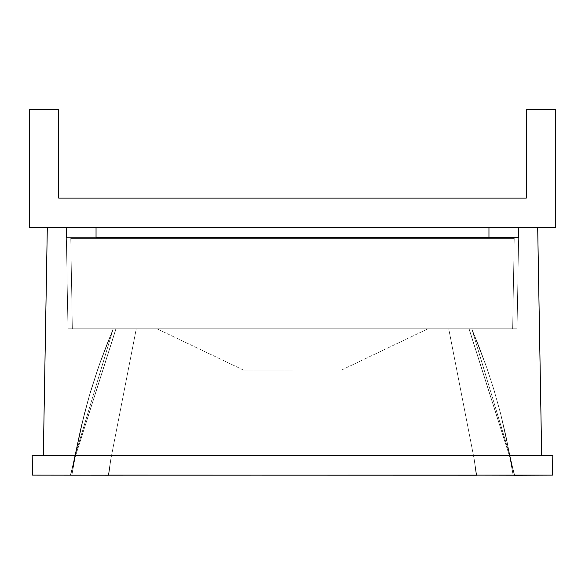 <?xml version="1.0" encoding="UTF-8"?>
<svg xmlns="http://www.w3.org/2000/svg" width="585" height="585" viewBox="0 0 585 585"><rect width="100%" height="100%" fill="white"/><g stroke="black" fill="none" stroke-linecap="round" stroke-linejoin="round"><path stroke-width="0.44" stroke-dasharray="2.92 2.19" d="M96.042 227.594L96.042 237.422L488.958 237.422L96.042 237.422L488.958 237.422L488.958 227.594L96.042 227.594L488.958 227.594M514.361 475.276L510.566 459.415L505.923 435.869L500.409 412.813L493.996 389.998L486.683 367.446L471.766 328.77L486.654 367.365L493.967 389.903L500.577 413.456L505.732 435.021L510.566 459.415L514.317 475.13L510.551 459.349L505.725 434.962L500.563 413.398L493.952 389.844L486.632 367.307L471.751 328.741L486.64 367.329L493.959 389.873L500.57 413.427L505.725 434.984L513.14 475.13L510.566 459.415L514.339 475.21L510.566 459.415L514.317 475.13L510.566 459.415L505.689 434.823L500.526 413.266L494.128 390.444L486.837 367.892L479.21 347.073L471.751 328.741L486.632 367.314L493.952 389.851L500.563 413.405L514.339 475.195L510.559 459.386L505.725 434.977L500.57 413.412L493.952 389.859L486.64 367.321L471.751 328.741L486.72 367.555L494.025 390.1L500.438 412.915L505.776 435.218L513.14 475.13L510.566 459.415L514.317 475.13L510.566 459.408L514.339 475.195L510.566 459.415L514.317 475.13L510.566 459.415L505.901 435.781L500.387 412.732L493.974 389.917L486.654 367.373L471.751 328.741L486.61 367.234L493.93 389.771L500.548 413.324L505.703 434.889L510.566 459.415L514.339 475.195L510.566 459.415L514.317 475.13L510.566 459.415L505.915 435.847L500.409 412.791L493.989 389.968L486.669 367.424L471.766 328.77L486.654 367.365L493.967 389.903L500.577 413.456L505.732 435.021L513.14 475.13L510.566 459.415L514.339 475.195L510.551 459.349L505.747 435.086L500.402 412.783L493.989 389.968L486.676 367.431L471.751 328.741L486.64 367.329L493.959 389.873L500.57 413.427L505.725 434.991L513.14 475.13L510.566 459.415L514.339 475.21L510.566 459.415L514.317 475.13L510.566 459.415L505.689 434.823L500.526 413.266L494.128 390.444L486.837 367.892L479.21 347.08L471.751 328.741L486.632 367.314L493.952 389.851L500.563 413.405L514.339 475.195L510.559 459.386L505.725 434.969L500.563 413.412L493.952 389.859L486.632 367.314L471.751 328.741L486.72 367.563L494.025 390.107L500.438 412.922L505.776 435.225L510.544 459.313L514.317 475.13L500.541 413.303L493.923 389.749L486.596 367.212L471.751 328.741L486.603 367.226L493.923 389.771L500.541 413.317L505.703 434.882L513.14 475.13L510.566 459.415L514.339 475.195L510.566 459.408L514.361 475.276L510.566 459.415L505.923 435.869L500.409 412.813L493.996 389.998L486.683 367.446L471.766 328.77L486.654 367.365L493.967 389.903L500.577 413.456L505.732 435.021L510.566 459.415L514.317 475.13L510.551 459.349L505.725 434.962L500.563 413.398L493.952 389.844L486.632 367.307L471.751 328.741L486.64 367.329L493.959 389.873L500.57 413.427L505.725 434.984L513.14 475.13L510.566 459.415L514.339 475.21L510.566 459.415L514.317 475.13L510.566 459.415L505.689 434.823L500.526 413.266L494.128 390.444L486.837 367.892L479.21 347.073L471.751 328.741L486.632 367.314L493.952 389.851L500.563 413.405L514.339 475.195L510.559 459.386L505.725 434.977L500.57 413.412L493.952 389.859L486.64 367.321L471.751 328.741L486.72 367.555L494.025 390.1L500.438 412.915L505.776 435.218L513.14 475.13L510.566 459.415L514.317 475.13L510.566 459.408L514.339 475.195L510.566 459.415L514.317 475.13L510.566 459.415L505.901 435.781L500.387 412.732L493.974 389.917L486.654 367.373L471.751 328.741L486.61 367.234L493.93 389.771L500.548 413.324L505.703 434.889L510.566 459.415L514.339 475.195L500.57 413.434L493.959 389.873L486.64 367.329L471.766 328.77L486.654 367.365L493.967 389.91L500.577 413.456L505.732 435.021L510.566 459.415L514.339 475.195L510.551 459.349L505.725 434.977L500.57 413.412L493.952 389.859L486.632 367.314L471.751 328.741L486.64 367.329L493.959 389.873L500.57 413.427L505.725 434.991L510.566 459.415L514.339 475.21L510.566 459.415L514.317 475.13L510.566 459.415L505.689 434.823L500.526 413.266L494.128 390.444L486.837 367.892L479.21 347.08L471.751 328.741L486.632 367.314L493.952 389.851L500.563 413.405L514.339 475.195L510.559 459.386L505.725 434.977L500.57 413.412L493.952 389.859L486.632 367.321L471.751 328.741L509.857 455.481L471.751 328.741L509.857 455.481L75.143 455.481L509.857 455.481L514.361 475.276L509.857 455.481L471.766 328.77L486.654 367.365L493.967 389.91L500.577 413.456L505.732 435.021L510.566 459.415L514.317 475.13L510.551 459.349L505.725 434.977L500.57 413.412L493.952 389.859L486.632 367.321L471.751 328.741L486.64 367.329L493.959 389.873L500.57 413.427L505.725 434.991L510.566 459.415L514.339 475.21L510.566 459.415L514.317 475.13L510.566 459.415L505.689 434.823L500.526 413.266L494.128 390.444L486.837 367.892L479.21 347.08L471.751 328.741L486.632 367.314L493.952 389.851L500.563 413.405L514.325 475.13L509.857 455.481L75.143 455.481L113.249 328.741L100.276 361.881L89.417 395.321L80.708 428.6L70.675 475.13L514.325 475.13L510.566 459.415L513.14 475.13L509.857 455.481L75.143 455.481L113.234 328.77L98.178 367.848L90.887 390.392L84.481 413.215L70.675 475.13L108.773 475.217L110.777 459.415L108.781 475.13L476.227 475.217L474.223 459.415L448.717 328.77L474.223 459.415L448.717 328.77L474.223 459.415L448.717 328.77L474.223 459.415L448.724 328.77L474.223 459.415L448.724 328.77L474.223 459.415L448.724 328.77L474.223 459.415L448.724 328.77L474.223 459.415L448.724 328.77L474.223 459.415L448.724 328.77L474.223 459.415L448.724 328.77L474.223 459.415L448.717 328.77L474.223 459.415L448.717 328.77L474.223 459.415L448.717 328.77L474.223 459.415L448.724 328.77L474.223 459.415L448.724 328.77L474.223 459.415L448.724 328.77L474.223 459.415L448.724 328.77L474.223 459.415L448.724 328.77L474.223 459.415L448.724 328.77L474.223 459.415L448.724 328.77L474.223 459.415L448.717 328.77L474.223 459.415L448.717 328.77L474.223 459.415L448.717 328.77L474.223 459.415L448.724 328.77L474.223 459.415L448.724 328.77L474.223 459.415L448.724 328.77L474.223 459.415L448.724 328.77L474.223 459.415L448.724 328.77L474.223 459.415L448.724 328.77L474.223 459.415L448.724 328.77L474.223 459.415L448.717 328.77L474.223 459.415L448.717 328.77L474.223 459.415L448.717 328.77L474.223 459.415L448.724 328.77L474.223 459.415L448.724 328.77L474.223 459.415L448.724 328.77L474.223 459.415L448.724 328.77L474.223 459.415L448.724 328.77L474.223 459.415L448.724 328.77L474.223 459.415L448.724 328.77L474.223 459.415L448.717 328.77L474.223 459.415L448.717 328.77L474.223 459.415L448.717 328.77L474.223 459.415L448.724 328.77L474.223 459.415L448.724 328.77L474.223 459.415L448.724 328.77L474.223 459.415L448.724 328.77L474.223 459.415L448.724 328.77L474.223 459.415L448.724 328.77L468.98 328.77L510.566 459.415L469.075 328.77L448.717 328.77L474.223 459.415L476.219 475.13L108.773 475.217L110.777 459.415L136.276 328.77L110.777 459.415L136.276 328.77L110.777 459.415L136.276 328.77L110.777 459.415L136.276 328.77L110.777 459.415L136.276 328.77L110.777 459.415L136.276 328.77L110.777 459.415L136.276 328.77L110.777 459.415L136.276 328.77L110.777 459.415L136.276 328.77L110.777 459.415L136.276 328.77L110.777 459.415L136.276 328.77L110.777 459.415L136.276 328.77L110.777 459.415L136.276 328.77L110.777 459.415L136.276 328.77L110.777 459.415L136.276 328.77L110.777 459.415L136.276 328.77L110.777 459.415L136.276 328.77L110.777 459.415L136.276 328.77L110.777 459.415L136.276 328.77L110.777 459.415L136.276 328.77L110.777 459.415L136.276 328.77L110.777 459.415L136.276 328.77L110.777 459.415L136.276 328.77L110.777 459.415L136.276 328.77L110.777 459.415L136.276 328.77L110.777 459.415L136.276 328.77L110.777 459.415L136.276 328.77L110.777 459.415L136.276 328.77L110.777 459.415L136.276 328.77L110.777 459.415L136.276 328.77L110.777 459.415L136.276 328.77L110.777 459.415L136.276 328.77L110.777 459.415L136.276 328.77L110.777 459.415L136.276 328.77L110.777 459.415L136.276 328.77L448.717 328.77L116.042 328.77L74.434 459.415L115.925 328.77L468.958 328.77L510.566 459.415L469.075 328.77L136.283 328.77L468.958 328.77L510.566 459.415L469.075 328.77L116.02 328.77L74.434 459.415L115.925 328.77L468.958 328.77L510.566 459.415L469.075 328.77L116.02 328.77L74.434 459.415L115.925 328.77L136.283 328.77L116.042 328.77L74.434 459.415L115.925 328.77L468.958 328.77L510.566 459.415L469.075 328.77L510.566 459.408L469.075 328.77L471.766 328.77L469.075 328.77L510.566 459.415L469.075 328.77L448.717 328.77L468.98 328.77L510.566 459.415L469.075 328.77L116.02 328.77L74.434 459.415L115.925 328.77L74.434 459.415L115.925 328.77L113.234 328.77L115.925 328.77L74.434 459.415L115.925 328.77L136.283 328.77L116.02 328.77L74.434 459.415L115.925 328.77L468.98 328.77L510.566 459.415L469.075 328.77L116.042 328.77L74.434 459.415L115.925 328.77L468.958 328.77L510.566 459.415L469.075 328.77L116.02 328.77L74.434 459.415L115.925 328.77L468.98 328.77L510.566 459.415L469.075 328.77L116.042 328.77L74.434 459.415L115.925 328.77L468.958 328.77L510.566 459.415L469.075 328.77L448.717 328.77L468.958 328.77L510.566 459.415L469.075 328.77L116.02 328.77L74.434 459.415L115.925 328.77L448.717 328.77L116.02 328.77L74.434 459.415L115.925 328.77L468.958 328.77L510.566 459.415L469.075 328.77L136.283 328.77L468.958 328.77L510.566 459.415L469.075 328.77L510.566 459.408L469.075 328.77L471.766 328.77L469.075 328.77L510.566 459.415L469.075 328.77L116.042 328.77L74.434 459.415L115.925 328.77L468.98 328.77L510.566 459.415L469.075 328.77L116.02 328.77L74.434 459.415L115.925 328.77L74.434 459.415L115.925 328.77L113.234 328.77L115.925 328.77L74.434 459.415L115.925 328.77L136.283 328.77L116.02 328.77L74.434 459.415L115.925 328.77L468.98 328.77L510.566 459.415L469.075 328.77L448.717 328.77L468.958 328.77L510.566 459.415L469.075 328.77L116.042 328.77L74.434 459.415L115.925 328.77L136.283 328.77L116.02 328.77L74.434 459.415L115.925 328.77L468.98 328.77L510.566 459.415L469.075 328.77L116.042 328.77L74.434 459.415L115.925 328.77L468.958 328.77L510.566 459.415L469.075 328.77L116.02 328.77L74.434 459.415L115.925 328.77L468.958 328.77L510.566 459.415L469.075 328.77L116.02 328.77L74.434 459.415L115.925 328.77L468.958 328.77L510.566 459.415L469.075 328.77L448.717 328.77L468.958 328.77L510.566 459.415L469.075 328.77L510.566 459.408L469.075 328.77L471.766 328.77L469.075 328.77L510.566 459.415L469.075 328.77L116.042 328.77L74.434 459.415L115.925 328.77L448.717 328.77L116.02 328.77L74.434 459.415L115.925 328.77L74.434 459.415L115.925 328.77L113.234 328.77L115.925 328.77L74.434 459.415L115.925 328.77L468.98 328.77L510.566 459.415L469.075 328.77L136.283 328.77L468.98 328.77L510.566 459.415L469.075 328.77L116.02 328.77L74.434 459.415L115.925 328.77L468.958 328.77L510.566 459.415L469.075 328.77L116.042 328.77L74.434 459.415L115.925 328.77L136.283 328.77L116.02 328.77L74.434 459.415L115.925 328.77L468.98 328.77L510.566 459.415L469.075 328.77L448.717 328.77L468.958 328.77L510.566 459.415L469.075 328.77L116.042 328.77L74.434 459.415L115.925 328.77L136.283 328.77L116.02 328.77L74.434 459.415L115.925 328.77L468.958 328.77L510.566 459.415L469.075 328.77L116.02 328.77L74.434 459.415L115.925 328.77L468.958 328.77L510.566 459.415L469.075 328.77L116.042 328.77L74.434 459.415L115.925 328.77L468.958 328.77L510.566 459.415L469.075 328.77L510.566 459.408L469.075 328.77L471.766 328.77L469.075 328.77L510.566 459.415L469.075 328.77L116.02 328.77L74.434 459.415L115.925 328.77L74.434 459.415L115.925 328.77L113.234 328.77L115.925 328.77L74.434 459.415L115.925 328.77L468.98 328.77L510.566 459.415L469.075 328.77L448.717 328.77L468.98 328.77L510.566 459.415L469.075 328.77L116.02 328.77L74.434 459.415L115.925 328.77L448.717 328.77L116.042 328.77L74.434 459.415L115.925 328.77L468.958 328.77L510.566 459.415L469.075 328.77L136.283 328.77L468.98 328.77L510.566 459.415L469.075 328.77L116.02 328.77L74.434 459.415L115.925 328.77L468.958 328.77L510.566 459.415L469.075 328.77L116.042 328.77L74.434 459.415L115.925 328.77L136.283 328.77L116.02 328.77L74.434 459.415L115.925 328.77L468.958 328.77L510.566 459.415L469.075 328.77L448.717 328.77L468.958 328.77L510.566 459.415L469.075 328.77L116.02 328.77L74.434 459.415L115.925 328.77L136.283 328.77L116.042 328.77L74.434 459.415L115.925 328.77L468.958 328.77L510.566 459.415L469.075 328.77L510.566 459.408L469.075 328.77L471.766 328.77L469.075 328.77L510.566 459.415L469.075 328.77L116.02 328.77L74.434 459.415L115.925 328.77L74.434 459.415L115.925 328.77L113.234 328.77L115.925 328.77L74.434 459.415L115.925 328.77L468.98 328.77L510.566 459.415L469.075 328.77L116.02 328.77L74.434 459.415L115.925 328.77L468.98 328.77L510.566 459.415L469.075 328.77L116.042 328.77L74.434 459.415L115.925 328.77L468.958 328.77L510.566 459.415L469.075 328.77L116.02 328.77L74.434 459.415L115.925 328.77L469.075 328.77L115.925 328.77L469.075 328.77L115.925 328.77L469.075 328.77L115.925 328.77L469.075 328.77L115.925 328.77L469.075 328.77L115.925 328.77L469.075 328.77L115.925 328.77L469.075 328.77L115.925 328.77L136.283 328.77L110.777 459.415L108.305 475.217L70.661 475.217L514.339 475.217L70.368 475.217L514.632 475.217L510.566 459.415L514.339 475.217L70.661 475.217L514.632 475.217L70.368 475.217L74.434 459.415L70.661 475.217L108.781 475.13L70.368 475.217L74.434 459.415L70.661 475.217L514.339 475.217L70.661 475.217L514.339 475.217L108.773 475.217L110.777 459.415L108.773 475.217L110.777 459.415L108.305 475.217L70.661 475.217L514.317 475.13L476.227 475.217L474.223 459.415L476.227 475.217L474.223 459.415L476.227 475.217L474.223 459.415L476.227 475.217L474.223 459.415L476.227 475.217L474.223 459.415L476.695 475.217L514.339 475.217L108.773 475.217L110.777 459.415L108.773 475.217L110.777 459.415L108.305 475.217L70.675 475.13L108.773 475.217L110.777 459.415L108.773 475.217L110.777 459.415L108.773 475.217L110.777 459.415L108.305 475.217L70.661 475.217L476.227 475.217L474.223 459.415L476.227 475.217L474.223 459.415L476.227 475.217L474.223 459.415L476.227 475.217L474.223 459.415L476.227 475.217L474.223 459.415L476.695 475.217L514.339 475.217L70.661 475.217L514.339 475.217L70.661 475.217L74.434 459.415L70.661 475.217L74.434 459.415L70.661 475.217L74.434 459.415L70.661 475.217L74.434 459.415L70.661 475.217L74.434 459.415L70.661 475.217L74.434 459.415L70.661 475.217L74.434 459.415L70.661 475.217L74.434 459.415L70.661 475.217L514.339 475.217L108.773 475.217L110.777 459.415L108.773 475.217L110.777 459.415L108.305 475.217L110.777 459.415L108.773 475.217L110.777 459.415L108.773 475.217L70.661 475.217L514.339 475.217L70.368 475.217L514.339 475.217L510.566 459.415L514.632 475.217L476.219 475.13L514.339 475.217L510.566 459.415L514.339 475.217L510.566 459.415L514.339 475.217L513.14 475.13L514.632 475.217L510.566 459.415L514.339 475.217L70.661 475.217L74.434 459.415L70.368 475.217L514.339 475.217L510.566 459.415L514.339 475.217L510.566 459.415L514.339 475.217L510.566 459.415L514.339 475.217L510.566 459.415L514.339 475.217L70.661 475.217L74.434 459.415L70.661 475.217L74.434 459.415L70.661 475.217L74.434 459.415L70.661 475.217L476.227 475.217L474.223 459.415L476.227 475.217L474.223 459.415L476.227 475.217L474.223 459.415L476.227 475.217L474.223 459.415L476.227 475.217L474.223 459.415L476.695 475.217L514.632 475.217L108.305 475.217L110.777 459.415L108.773 475.217L110.777 459.415L108.773 475.217L110.777 459.415L108.773 475.217L110.777 459.415L108.773 475.217L476.212 475.13L108.305 475.217L110.777 459.415L108.773 475.217L70.675 475.13L514.339 475.217L70.661 475.217L514.339 475.217L70.661 475.217L476.695 475.217L474.223 459.415L476.227 475.217L514.339 475.217L510.566 459.415L514.632 475.217L70.368 475.217L74.434 459.415L70.661 475.217L71.86 475.13L70.661 475.217L74.434 459.415L70.661 475.217L74.434 459.415L70.661 475.217L74.434 459.415L70.661 475.217L74.434 459.415L70.661 475.217L514.339 475.217L510.566 459.415L514.339 475.217L510.566 459.415L514.339 475.217L108.305 475.217L110.777 459.415L108.773 475.217L110.777 459.415L108.773 475.217L110.777 459.415L108.773 475.217L110.777 459.415L108.773 475.217L476.212 475.13L108.305 475.217L110.777 459.415L108.773 475.217L70.661 475.217L514.339 475.217L70.661 475.217L476.227 475.217L474.223 459.415L476.227 475.217L474.223 459.415L476.227 475.217L474.223 459.415L476.227 475.217L474.223 459.415L476.227 475.217L108.781 475.13L514.632 475.217L510.566 459.415L514.339 475.217L70.368 475.217L476.695 475.217L474.223 459.415L476.227 475.217L514.339 475.217L510.566 459.415L514.339 475.217L510.566 459.415L514.339 475.217L510.566 459.415L514.339 475.217L510.566 459.415L514.339 475.217L510.566 459.415L514.317 475.13L513.14 475.13L510.566 459.415L514.325 475.13L513.14 475.13L510.566 459.415L514.325 475.13L513.14 475.13L510.566 459.415L514.325 475.13L513.14 475.13L510.566 459.415L514.325 475.13L513.14 475.13L510.566 459.415L514.317 475.13L513.14 475.13L510.566 459.415L514.325 475.13L513.14 475.13L510.566 459.415L514.325 475.13L513.14 475.13L510.566 459.415L514.317 475.13L513.14 475.13L510.566 459.415L514.325 475.13L513.14 475.13L510.566 459.415L514.317 475.13L513.14 475.13L510.566 459.415L514.325 475.13L513.14 475.13L510.566 459.415L514.325 475.13L513.14 475.13L510.566 459.415L514.325 475.13L108.781 475.13L514.325 475.13L513.14 475.13L510.566 459.415L514.325 475.13L513.14 475.13L510.566 459.415L514.317 475.13L513.14 475.13L510.566 459.415L514.325 475.13L70.675 475.13L71.86 475.13L74.434 459.415L70.368 475.217M552.459 475.13L32.541 475.13L32.197 455.481L552.803 455.481L552.459 475.13L32.541 475.13L32.197 455.481L552.803 455.481L552.459 475.13L32.541 475.13L32.197 455.481L552.803 455.481L552.459 475.13L32.541 475.13L32.197 455.481L32.541 475.13L32.197 455.481L552.803 455.481L552.459 475.13L32.541 475.13L32.197 455.481L552.803 455.481L552.459 475.13M537.695 227.594L541.666 455.481L537.695 227.594L541.666 455.481L537.695 227.594L541.666 455.481L537.695 227.594L541.666 455.481L537.695 227.594L518.8 227.594L518.632 237.422L518.8 227.594L537.695 227.594L518.8 227.594L518.632 237.422L518.8 227.594L537.695 227.594L518.8 227.594L537.695 227.594L518.8 227.594L537.695 227.594L518.8 227.594L537.695 227.594L541.666 455.481L43.334 455.481L541.666 455.481L43.334 455.481L541.666 455.481L43.334 455.481L541.666 455.481L43.334 455.481L541.666 455.481L43.334 455.481L47.305 227.594L66.2 227.594L47.305 227.594L43.334 455.481L47.305 227.594L66.2 227.594L67.962 328.77L517.038 328.77L67.962 328.77L517.038 328.77L67.962 328.77L517.038 328.77L67.962 328.77L517.038 328.77L67.962 328.77L517.038 328.77L67.962 328.77L66.2 227.594L47.305 227.594L43.334 455.481L47.305 227.594L66.2 227.594L67.962 328.77L66.2 227.594L47.305 227.594L43.334 455.481L47.305 227.594L66.2 227.594L66.368 237.422L518.632 237.422L66.368 237.422L518.632 237.422L517.038 328.77L518.632 237.422L66.368 237.422L67.962 328.77L66.2 227.594L47.305 227.594L43.334 455.481L47.305 227.594L66.2 227.594L66.368 237.422L518.632 237.422L66.368 237.422L518.632 237.422L517.038 328.77L518.8 227.594L518.632 237.422L66.368 237.422L67.962 328.77L66.2 227.594L47.305 227.594M292.5 328.77L156.948 328.77L292.5 328.77M292.5 370.027L243.389 370.027L292.5 370.027M514.23 238.402L512.657 328.77L72.343 328.77L512.657 328.77L72.343 328.77L512.657 328.77L72.343 328.77L512.657 328.77L72.343 328.77L512.657 328.77L72.343 328.77L512.657 328.77L514.23 238.402L70.77 238.402L72.343 328.77L70.77 238.402L72.343 328.77L70.77 238.402L72.343 328.77L70.77 238.402L72.343 328.77L70.77 238.402L72.343 328.77L70.77 238.402L514.23 238.402L512.657 328.77L514.23 238.402L70.77 238.402L514.23 238.402L512.657 328.77L514.23 238.402L70.77 238.402L514.23 238.402L512.657 328.77L514.23 238.402L70.77 238.402L514.23 238.402L512.657 328.77L514.23 238.402L70.77 238.402L514.23 238.402M518.8 227.594L518.632 237.422L66.368 237.422L518.632 237.422L66.368 237.422L518.632 237.422L518.8 227.594L518.632 237.422L66.368 237.422L518.632 237.422L517.038 328.77L518.632 237.422L66.368 237.422L518.632 237.422L66.368 237.422L67.962 328.77L66.2 227.594M70.683 475.13L74.434 459.415L79.275 434.969L84.437 413.405L91.048 389.851L98.368 367.314L113.249 328.741L98.287 367.534L90.982 390.078L84.569 412.893L79.224 435.196L74.449 459.349L70.683 475.13L74.434 459.408L71.86 475.13L74.434 459.415L70.661 475.195L74.434 459.408L70.661 475.21L74.434 459.408L71.86 475.13L79.107 435.752L84.423 413.441L91.041 389.888L98.353 367.343L113.234 328.77L98.178 367.848L90.887 390.392L84.481 413.215L70.683 475.13L71.86 475.13L74.434 459.415L70.675 475.13L71.86 475.13L74.434 459.415L70.675 475.13L71.86 475.13L74.434 459.415L70.675 475.13L71.86 475.13L74.434 459.415L70.675 475.13L71.86 475.13L74.434 459.415L70.675 475.13L71.86 475.13L74.434 459.415L70.683 475.13L71.86 475.13L74.434 459.415L70.675 475.13L71.86 475.13L74.434 459.415L70.675 475.13L71.86 475.13L74.434 459.415L70.675 475.13L71.86 475.13L74.434 459.415L70.675 475.13L71.86 475.13L74.434 459.415L70.675 475.13L71.86 475.13L74.434 459.415L70.675 475.13L71.86 475.13L74.434 459.415L70.675 475.13L71.86 475.13L74.434 459.415L70.675 475.13L71.86 475.13L70.675 475.13L71.86 475.13L74.434 459.415L70.675 475.13L75.143 455.481L113.249 328.741L101.242 359.197L90.66 391.124L84.869 411.73L79.648 433.28L74.441 459.386L70.661 475.21L74.434 459.415L71.86 475.13L79.158 435.503L84.489 413.193L90.887 390.378L98.185 367.826L113.249 328.741L100.276 361.881L89.417 395.321L80.708 428.6L74.434 459.415L79.216 435.24L84.562 412.93L90.975 390.107L98.28 367.555L113.249 328.741L99.187 364.96L87.882 400.666L78.99 436.264L74.441 459.386L70.639 475.276L74.434 459.408L71.86 475.13L75.143 455.481L70.661 475.195L74.434 459.408L71.86 475.13L79.231 435.189L84.569 412.886L90.982 390.071L98.295 367.526L113.249 328.741L100.276 361.881L89.417 395.321L80.708 428.6L70.661 475.195L74.434 459.415L79.275 434.969L84.437 413.405L91.048 389.851L98.368 367.314L113.249 328.741L99.187 364.96L87.882 400.666L78.99 436.264L71.86 475.13L79.202 435.306L84.54 413.003L90.946 390.188L98.251 367.643L105.885 346.825L113.249 328.741L100.276 361.881L89.417 395.321L80.708 428.6L70.661 475.195L74.434 459.415L79.158 435.503L84.489 413.193L90.887 390.378L98.185 367.826L113.249 328.741L101.242 359.197L90.66 391.124L81.534 425.083L74.434 459.415L79.216 435.24L84.562 412.93L90.975 390.107L98.28 367.555L113.249 328.741L100.276 361.881L89.417 395.321L79.363 434.567L74.441 459.393L70.683 475.13L74.434 459.408L71.86 475.13L74.434 459.415L70.661 475.195L74.434 459.415L79.107 435.752L84.423 413.441L91.041 389.888L98.353 367.351L113.234 328.77L98.178 367.848L90.887 390.392L84.481 413.215L74.434 459.415L71.86 475.13L79.26 435.057L84.606 412.754L91.019 389.939L98.338 367.395L113.249 328.741L100.722 360.638L89.359 395.526L83.911 415.438L78.99 436.264L74.441 459.386L70.661 475.21L74.434 459.408L71.86 475.13L74.434 459.415L70.661 475.195L74.449 459.349L79.231 435.189L84.569 412.886L90.982 390.071L98.295 367.526L113.249 328.741L98.368 367.314L91.048 389.851L84.437 413.405L79.275 434.969L74.434 459.415L70.661 475.195L74.449 459.349L79.202 435.306L84.54 413.003L90.946 390.188L98.251 367.636L113.249 328.741L98.185 367.826L90.887 390.378L84.489 413.193L79.158 435.503L74.434 459.415L70.661 475.21L74.434 459.415L71.86 475.13L79.216 435.24L84.562 412.93L90.968 390.107L98.28 367.555L113.249 328.741L98.338 367.395L91.019 389.939L84.606 412.754L79.26 435.057L74.434 459.415L70.639 475.276L74.434 459.408L71.86 475.13L79.107 435.752L84.423 413.441L91.041 389.888L98.353 367.343L113.234 328.77L98.178 367.848L90.887 390.392L84.481 413.215L70.661 475.195L74.434 459.408L71.86 475.13L79.224 435.196L84.569 412.893L90.982 390.078L98.287 367.534L113.249 328.741L98.368 367.314L91.048 389.851L84.437 413.405L79.275 434.969L74.434 459.415L70.661 475.195L74.434 459.415L71.86 475.13L79.202 435.306L84.54 413.003L90.946 390.188L98.251 367.643L105.885 346.825L113.249 328.741L98.185 367.826L90.887 390.378L84.489 413.193L79.158 435.503L74.434 459.415L70.661 475.195L74.441 459.386L79.216 435.24L84.562 412.93L90.975 390.107L98.28 367.555L113.249 328.741L98.338 367.395L91.026 389.939L84.606 412.754L79.26 435.057L74.434 459.415L70.683 475.13L74.434 459.408L71.86 475.13L74.434 459.415L70.661 475.195L74.434 459.415L79.107 435.752L84.423 413.441L91.041 389.888L98.353 367.351L113.234 328.77L98.178 367.848L90.887 390.392L84.481 413.215L74.434 459.415L71.86 475.13L74.434 459.415L70.661 475.21L74.434 459.408L71.86 475.13L74.434 459.415L70.661 475.195L74.449 459.349L79.231 435.189L84.569 412.886L90.982 390.071L98.295 367.526L113.249 328.741L98.368 367.314L91.048 389.851L84.437 413.405L79.275 434.969L74.434 459.415L70.661 475.195L74.449 459.349L79.202 435.306L84.54 413.003L90.946 390.188L98.251 367.636L113.249 328.741L98.185 367.826L90.887 390.378L84.489 413.193L79.158 435.503L74.434 459.415L70.661 475.21L74.434 459.415L71.86 475.13L79.216 435.24L84.562 412.93L90.968 390.107L98.28 367.555L113.249 328.741L98.338 367.395L91.019 389.939L84.606 412.754L79.26 435.057L74.434 459.415L70.639 475.276M518.632 237.422L517.038 328.77L518.632 237.422L517.038 328.77L518.632 237.422L66.368 237.422M476.219 475.13L474.223 459.415L476.219 475.13L474.223 459.415L476.219 475.13L474.223 459.415L476.219 475.13L474.223 459.415L476.219 475.13L474.223 459.415L476.219 475.13L474.223 459.415L476.219 475.13L474.223 459.415L476.219 475.13L474.223 459.415L476.219 475.13L474.223 459.415L476.219 475.13L474.223 459.415L476.219 475.13L474.223 459.415L476.219 475.13L474.223 459.415L476.219 475.13L474.223 459.415L476.219 475.13L474.223 459.415L476.219 475.13L474.223 459.415L476.219 475.13L474.223 459.415L476.219 475.13L474.223 459.415L476.219 475.13L474.223 459.415L476.219 475.13L474.223 459.415L476.219 475.13L474.223 459.415L476.219 475.13L474.223 459.415L476.219 475.13L474.223 459.415L476.219 475.13L474.223 459.415L476.219 475.13L474.223 459.415L476.219 475.13L108.773 475.217L476.219 475.13L474.223 459.415L476.227 475.217M108.781 475.13L110.777 459.415L108.773 475.217M32.197 455.481L32.541 475.13L32.197 455.481M555.75 227.594L555.75 109.724L526.281 109.724L526.281 198.125L58.719 198.125L58.719 109.724L29.25 109.724L29.25 227.594L555.75 227.594M243.389 370.027L156.948 328.77L243.389 370.027M341.611 370.027L428.052 328.77L341.611 370.027M510.566 459.408L514.339 475.195L510.566 459.415L513.14 475.13L505.703 434.882L500.541 413.317L493.923 389.771L486.603 367.226L471.751 328.741L486.596 367.212L493.923 389.749L500.541 413.303L514.317 475.13L510.544 459.313L505.776 435.225L500.438 412.922L494.025 390.107L486.72 367.563L471.751 328.741L486.632 367.314L493.952 389.859L500.563 413.412L505.725 434.969L510.559 459.386L514.339 475.195L510.566 459.415"/><path stroke-width="0.88" d="M96.042 227.594L96.042 237.422L518.632 237.422L518.8 227.594L537.695 227.594L541.666 455.481L43.334 455.481L47.305 227.594L66.2 227.594L66.368 237.422M518.632 237.422L488.958 237.422L488.958 227.594M108.781 475.13L476.695 475.217M70.661 475.188L552.459 475.13L552.803 455.481L32.197 455.481L32.541 475.13L108.773 475.217M476.219 475.13L514.632 475.217M514.325 475.13L552.459 475.13L514.361 475.276M552.803 455.481L509.857 455.481L552.803 455.481M75.143 455.481L32.197 455.481L75.143 455.481M537.695 227.594L555.75 227.594L555.75 109.724L526.281 109.724L526.281 198.125L58.719 198.125L58.719 109.724L29.25 109.724L29.25 227.594L47.305 227.594M66.2 227.594L518.8 227.594"/></g></svg>
